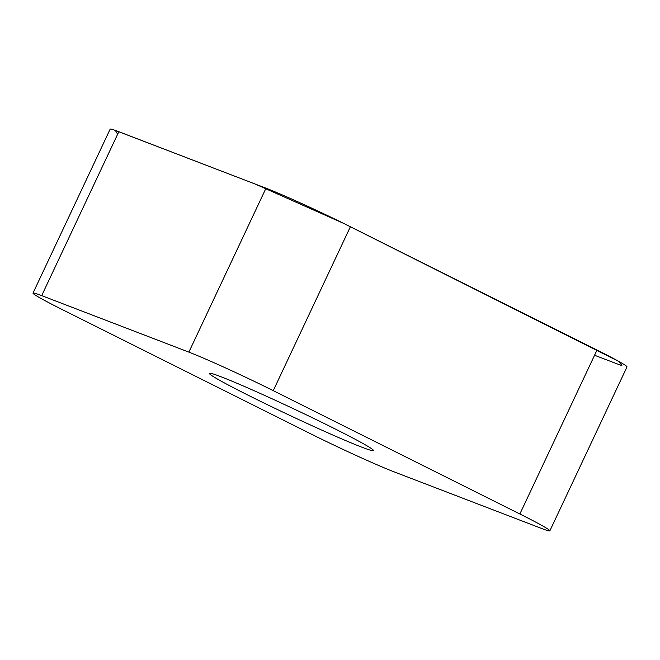 <?xml version="1.0" encoding="UTF-8"?>
<svg xmlns="http://www.w3.org/2000/svg" width="660" height="660" viewBox="0 0 660 660"><rect width="100%" height="100%" fill="white"/><g stroke="black" fill="none" stroke-linecap="round" stroke-linejoin="round"><path stroke-width="0.99" d="M370.986 448.297A90.668 3.795 25.2 0 1 373.469 450.574A90.668 3.795 25.2 0 1 289.814 415.404A90.668 3.795 25.2 0 1 209.385 373.362A90.668 3.795 25.2 0 1 282.109 403.425A90.668 3.795 25.2 0 1 370.986 448.297M188.867 352.126L41.687 295.63A68.005 2.846 -154.8 0 0 33 293.098A68.005 2.846 -154.8 0 0 62.989 309.944L309.606 433.273A68.005 2.846 -154.8 0 0 393.995 471.809L541.175 528.305A68.005 2.846 -154.8 0 0 549.854 530.838A68.005 2.846 -154.8 0 0 519.865 513.991L273.248 390.662A68.005 2.846 -154.8 0 0 188.867 352.126L266.005 188.191A68.005 2.846 25.2 0 1 350.394 226.726L597.011 350.056A68.005 2.846 25.2 0 1 627 366.902L549.854 530.838M33 293.098L110.146 129.162A68.005 2.846 25.2 0 1 118.825 131.695L266.005 188.191M117.629 134.244L115.335 130.399L255.024 183.975L343.513 223.319L619.385 361.746L621.902 365.698L594.561 355.253M118.825 131.695L41.687 295.63M519.865 513.991L597.011 350.056M350.394 226.726L273.248 390.662"/></g></svg>

